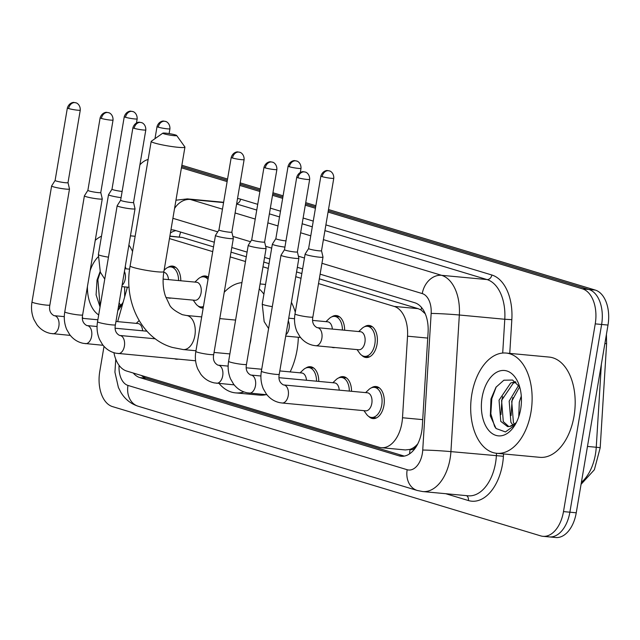 <?xml version="1.0" encoding="UTF-8"?>
<svg xmlns="http://www.w3.org/2000/svg" width="640" height="640" viewBox="0 0 640 640"><rect width="100%" height="100%" fill="white"/><g stroke="black" fill="none" stroke-linecap="round" stroke-linejoin="round"><path stroke-width="0.96" d="M200.688 277.288A16.112 9.76 95.3 0 1 205.232 275.976A16.112 9.76 95.3 0 1 208.4 277.208M331.76 316.864A16.112 9.76 95.3 0 1 336.304 315.552A16.112 9.76 95.3 0 1 344.64 330.232M364.528 326.752A16.112 9.76 95.3 0 1 369.08 325.44A16.112 9.76 95.3 0 1 377.04 344.336A16.112 9.76 95.3 0 1 366.072 357.52A16.112 9.76 95.3 0 1 361.856 355.384M167.912 267.4A16.112 9.76 95.3 0 1 172.464 266.08A16.112 9.76 95.3 0 1 180.792 280.768M338.656 377.928A16.112 9.76 95.3 0 1 343.2 376.616A16.112 9.76 95.3 0 1 351.536 391.304M371.424 387.824A16.112 9.76 95.3 0 1 375.968 386.512A16.112 9.76 95.3 0 1 383.936 405.408A16.112 9.76 95.3 0 1 372.968 418.584A16.112 9.76 95.3 0 1 368.744 416.448M305.888 368.04A16.112 9.76 95.3 0 1 310.432 366.72A16.112 9.76 95.3 0 1 318.768 381.408M416.552 445.16A30.208 18.304 95.3 0 1 409.768 449.448L410.08 449.544A10.072 6.104 -84.7 0 0 416.552 445.16L417.776 443.856M213.528 246.88L182.304 237.456L169.896 236.072M425.28 313.8L421.008 309.952L418.168 308.664L319.32 278.824M301.832 273.544L296.56 271.944M269.064 263.648L263.784 262.056M246.304 256.776L231.016 252.16M113.928 352.688A30.208 18.304 -84.7 0 0 126.592 371.016L379.144 447.264A30.208 18.304 -84.7 0 0 381.344 447.696L405.304 449.936L409.768 449.448M127.424 287.152L117.648 321.632M381.344 447.696A30.208 18.304 -84.7 0 0 402.504 417.752L407.528 336.192A30.208 18.304 -84.7 0 0 394.192 306.416L318.52 283.576M301.032 278.296L295.752 276.696M268.264 268.4L262.984 266.808M245.496 261.528L230.216 256.912M212.728 251.632L169.472 238.576M203.184 308.064A16.112 9.76 95.3 0 1 202.232 308.056A16.112 9.76 95.3 0 1 198.008 305.92M335.032 347.536A16.112 9.76 95.3 0 1 333.304 347.624A16.112 9.76 95.3 0 1 331.624 347.216M171.192 298.072A16.112 9.76 95.3 0 1 169.456 298.16A16.112 9.76 95.3 0 1 167.776 297.752M178.08 359.136A16.112 9.76 95.3 0 1 176.352 359.232A16.112 9.76 95.3 0 1 174.672 358.816M341.928 408.6A16.112 9.76 95.3 0 1 340.2 408.696A16.112 9.76 95.3 0 1 338.52 408.288M133.216 373.016A30.208 18.304 -84.7 0 0 139.872 377.6L398.944 455.816A30.208 18.304 -84.7 0 0 401.144 456.248A30.208 18.304 -84.7 0 0 422.304 426.304L428.08 332.512A30.208 18.304 -84.7 0 0 414.752 302.736L320.112 274.168M404.288 456.104L146.248 378.2A30.208 18.304 95.3 0 1 141.48 375.512M139.904 164.848A30.208 18.304 95.3 0 1 148.128 159.48M328.064 212.056L582.512 288.872A30.208 18.304 95.3 0 1 595.24 323.872L563.488 511.6A30.208 18.304 95.3 0 1 542.928 536.32A30.208 18.304 95.3 0 1 540.728 535.888L112.48 406.6A30.208 18.304 95.3 0 1 99.752 371.6L104.016 346.384M181.44 167.792L227.128 181.584M239.76 185.4L259.896 191.48M272.528 195.296L282.664 198.352M305.296 205.184L315.432 208.248M582.512 288.872L588.888 289.472L328.272 210.792L588.888 289.472A30.208 18.304 95.3 0 1 601.624 324.472L569.872 512.2A30.208 18.304 95.3 0 1 549.312 536.912A30.208 18.304 95.3 0 1 547.112 536.48M181.656 166.528L227.344 180.32L181.656 166.528M239.968 184.136L260.112 190.216L239.968 184.136M272.744 194.032L282.88 197.088L272.744 194.032M305.512 203.92L315.648 206.984L305.512 203.92M214.32 242.232L174.864 230.32A30.208 18.304 -84.7 0 0 172.664 229.888A30.208 18.304 -84.7 0 0 170.944 229.856M302.624 268.888L297.344 267.296M269.856 258.992L264.576 257.4M247.088 252.12L231.808 247.512M170.408 233.024A30.208 18.304 95.3 0 1 175.904 230.632M328.488 209.528L595.272 290.072L588.888 289.472A30.208 18.304 95.3 0 1 601.624 324.472L569.872 512.2A30.208 18.304 95.3 0 1 549.312 536.912L542.928 536.32M595.272 290.072A30.208 18.304 95.3 0 1 608 325.064L576.248 512.792A30.208 18.304 95.3 0 1 555.688 537.512L549.312 536.912M181.872 165.264L227.552 179.056M240.184 182.872L260.328 188.952M272.952 192.768L283.088 195.824M305.72 202.656L315.856 205.72M83.024 318.392A50.344 30.504 95.3 0 1 82.424 317.152M125.672 267.888L124.904 268.64M122.592 303.224A22.752 13.792 95.3 0 1 118.488 306.544M119.104 302.912L120.52 305.208M118.624 305.76L119.056 306.224M124.656 286.888L124.664 296.896M100.088 271.6L97.032 280.032L96.088 294.848L100.04 306.944M90.12 270.664A32.824 19.888 95.3 0 1 98.072 256.944M125.264 266.488A32.824 19.888 95.3 0 1 125.96 268.816M127.16 287.128A32.824 19.888 95.3 0 1 126.928 288.904M122.048 304.288L118.384 307.16M123.288 301.736A32.824 19.888 95.3 0 1 120.568 306.824A32.824 19.888 95.3 0 1 117.824 310.504M98.696 314.92A32.824 19.888 95.3 0 1 87.432 286.536M117.984 309.528L120.936 306.176M95.248 240.312A50.344 30.504 95.3 0 1 101.504 236.16M128.896 245.048A50.344 30.504 95.3 0 1 132.568 251.472M100.28 272.064L97.872 279.712L100.12 306.488M164.152 133.864A7.048 0.68 9.6 0 0 172.176 135.448A7.048 0.68 9.6 0 0 176.664 135.488A7.048 0.68 9.6 0 0 175.312 134.912A7.048 0.68 9.6 0 0 167.936 133.416A7.048 0.68 9.6 0 0 162.832 133.152A7.048 0.68 9.6 0 0 164.152 133.864M176.664 135.488L184.888 146.952A17.112 1.656 -170.4 0 1 184.936 147.12A17.112 1.656 -170.4 0 1 173.224 146.736A17.112 1.656 -170.4 0 1 154.504 143A17.112 1.656 -170.4 0 1 151.184 141.416A17.112 1.656 -170.4 0 1 151.296 141.264L162.832 133.152M249.896 344.16A17.112 10.368 -84.7 0 0 250.696 340.776A17.112 10.368 -84.7 0 0 251.064 337.264M243.96 391.92A55.376 33.56 95.3 0 1 235.488 392.872A55.376 33.56 95.3 0 1 219.072 383.456M298.336 337.272A55.376 33.56 95.3 0 1 297.096 349.8A55.376 33.56 95.3 0 1 290.136 371.904M265.984 394.672A55.376 33.56 95.3 0 1 259.408 395.112L235.488 392.872M224.232 292.264A55.376 33.56 95.3 0 1 241.928 282.616M259.248 288.912A55.376 33.56 95.3 0 1 263.904 294.192M291.416 302.352A55.376 33.56 95.3 0 1 295.296 312.224M65.88 189.088A9.064 0.88 9.6 0 0 69.488 188.992A9.064 0.88 9.6 0 0 69.488 188.96L68.008 182.632A6.544 0.632 9.6 0 0 68.008 182.624A6.544 0.632 9.6 0 1 65.4 182.72A6.544 0.632 9.6 0 1 56.376 181.072A6.544 0.632 9.6 0 1 55.104 180.464A6.544 0.632 9.6 0 1 55.112 180.44L51.632 185.936A9.064 0.88 9.6 0 0 51.616 185.976A9.064 0.88 9.6 0 0 53.376 186.816A9.064 0.88 9.6 0 0 65.88 189.088M115.968 321.472L137.952 323.528A9.064 5.488 95.3 0 1 142.616 330.792M87.88 190.336A6.544 0.632 9.6 0 0 87.872 190.36L84.4 195.832A9.064 0.88 9.6 0 0 84.392 195.864A9.064 0.88 9.6 0 0 86.144 196.704A9.064 0.88 9.6 0 0 98.648 198.984A9.064 0.88 9.6 0 0 102.256 198.888A9.064 0.88 9.6 0 0 102.256 198.848L100.784 192.528M100.136 117.832C102.176 111.696 107.544 112.208 106.592 112.384L108.48 112.664A6.544 5.168 -73.2 0 0 107.68 112.504A6.544 5.168 106.8 0 0 101.408 118.44A6.544 0.632 9.6 0 1 100.136 117.832L87.872 190.36A6.544 0.632 9.6 0 0 89.144 190.96A6.544 0.632 9.6 0 0 98.168 192.608A6.544 0.632 9.6 0 0 100.776 192.544A6.544 0.632 9.6 0 0 100.776 192.512M132.912 127.728C134.944 121.584 140.312 122.104 139.36 122.272L141.256 122.552A6.544 5.168 -73.2 0 0 140.448 122.4A6.544 5.168 106.8 0 0 134.176 128.336A6.544 0.632 9.6 0 1 132.912 127.728L120.64 200.248A6.544 0.632 9.6 0 0 120.64 200.248L117.168 205.728A9.064 0.88 9.6 0 0 117.16 205.76A9.064 0.88 9.6 0 0 118.912 206.6A9.064 0.88 9.6 0 0 131.416 208.88A9.064 0.88 9.6 0 0 135.024 208.784A9.064 0.88 9.6 0 0 135.024 208.744L133.552 202.424A6.544 0.632 9.6 0 0 133.544 202.408M120.64 200.248A6.544 0.632 9.6 0 0 121.912 200.856A6.544 0.632 9.6 0 0 130.936 202.504A6.544 0.632 9.6 0 0 133.544 202.432L145.816 129.912C145.968 123.744 141.08 122.288 141.824 122.76L141.256 122.552M231.216 157.408C233.256 151.264 238.624 151.784 237.672 151.952L239.56 152.232A6.544 5.168 -73.2 0 0 238.752 152.08A6.544 5.168 106.8 0 0 232.488 158.016A6.544 0.632 9.6 0 1 231.216 157.408L218.952 229.928A6.544 0.632 9.6 0 0 218.952 229.928L215.48 235.4A9.064 0.88 9.6 0 0 215.464 235.44A9.064 0.88 9.6 0 0 217.224 236.28A9.064 0.88 9.6 0 0 229.728 238.56A9.064 0.88 9.6 0 0 233.336 238.456A9.064 0.88 9.6 0 0 233.336 238.424L213.72 354.456C212.72 359.488 214.104 363.048 217.88 365.128L218.232 365.176A9.064 5.488 95.3 0 1 218.552 365.224A9.064 5.488 95.3 0 1 222.712 375.808A9.064 5.488 95.3 0 1 216.544 383.216A9.064 5.488 95.3 0 1 216.224 383.176M218.952 229.928A6.544 0.632 9.6 0 0 220.224 230.536A6.544 0.632 9.6 0 0 229.248 232.184A6.544 0.632 9.6 0 0 231.856 232.112A6.544 0.632 9.6 0 0 231.856 232.088L233.336 238.424M279.816 370.936L301.8 372.992A9.064 5.488 95.3 0 1 306.464 380.256M300.088 372.832L303.28 369.784A15.104 9.152 95.3 0 1 308.744 367.576A15.104 9.152 95.3 0 1 316.552 381.2M263.984 167.304C266.024 161.16 271.392 161.672 270.44 161.848L272.328 162.128A6.544 5.168 -73.2 0 0 271.528 161.968A6.544 5.168 106.8 0 0 265.256 167.904A6.544 0.632 9.6 0 1 263.984 167.304L251.72 239.824A6.544 0.632 9.6 0 1 251.728 239.8L248.248 245.296A9.064 0.88 9.6 0 0 248.232 245.328A9.064 0.88 9.6 0 0 249.992 246.168A9.064 0.88 9.6 0 0 262.496 248.448A9.064 0.88 9.6 0 0 266.104 248.352A9.064 0.88 9.6 0 0 266.104 248.32L264.624 241.992A6.544 0.632 9.6 0 0 264.624 241.976M251.72 239.824A6.544 0.632 9.6 0 0 252.992 240.432A6.544 0.632 9.6 0 0 262.016 242.072A6.544 0.632 9.6 0 0 264.624 242.008L276.888 169.48C277.048 163.32 272.16 161.856 272.904 162.328L272.328 162.128M279.064 377.696L334.568 382.888A9.064 5.488 95.3 0 1 339.232 390.152M332.856 382.728L336.056 379.68A15.104 9.152 95.3 0 1 341.512 377.472A15.104 9.152 95.3 0 1 349.328 391.096M283.656 384.952A9.064 5.488 95.3 0 1 283.768 384.96L367.336 392.776A9.064 5.488 95.3 0 1 371.816 403.408A9.064 5.488 95.3 0 1 365.648 410.824L282.08 403.008A9.064 5.488 95.3 0 1 281.76 402.96M365.624 392.616L368.824 389.568A15.104 9.152 95.3 0 1 374.28 387.36A15.104 9.152 95.3 0 1 381.744 405.08A15.104 9.152 95.3 0 1 371.464 417.432A15.104 9.152 95.3 0 1 366.512 414.248L363.936 410.664M295.264 258.344A9.064 0.88 9.6 0 0 298.872 258.248A9.064 0.88 9.6 0 0 298.872 258.208L297.4 251.888A6.544 0.632 9.6 0 0 297.392 251.872A6.544 0.632 9.6 0 1 294.784 251.968A6.544 0.632 9.6 0 1 285.76 250.32A6.544 0.632 9.6 0 1 284.488 249.712L281.016 255.192A9.064 0.88 9.6 0 0 281.008 255.224A9.064 0.88 9.6 0 0 282.76 256.064A9.064 0.88 9.6 0 0 295.264 258.344M284.496 249.688A6.544 0.632 9.6 0 0 284.488 249.712L296.752 177.192A6.544 0.632 9.6 0 0 298.024 177.8A6.544 0.632 9.6 0 0 305.184 179.224A6.544 0.632 9.6 0 0 309.664 179.376L297.392 251.896M112.008 189.176A6.544 0.632 9.6 0 0 112 189.2A6.544 0.632 9.6 0 0 113.264 189.808A6.544 0.632 9.6 0 0 122.136 191.44M163.76 272.352L163.832 272.352A9.064 5.488 95.3 0 1 168.488 279.616M124.264 116.68C126.304 110.536 131.672 111.048 130.72 111.224L132.608 111.504A6.544 5.168 -73.2 0 0 131.8 111.352A6.544 5.168 106.8 0 0 125.536 117.288A6.544 0.632 9.6 0 1 124.264 116.68L112 189.2L108.528 194.672A9.064 0.88 9.6 0 0 108.512 194.712A9.064 0.88 9.6 0 0 121.08 197.64M164.104 270.296L165.312 269.144A15.104 9.152 95.3 0 1 170.768 266.936A15.104 9.152 95.3 0 1 178.584 280.56M163.112 279.112L196.6 282.248A9.064 5.488 95.3 0 1 201.08 292.88A9.064 5.488 95.3 0 1 194.912 300.288L165.944 297.584M203.448 306.496A15.104 9.152 95.3 0 1 200.728 306.904A15.104 9.152 95.3 0 1 195.776 303.72L193.192 300.128M194.88 282.088L198.08 279.04A15.104 9.152 95.3 0 1 203.544 276.832A15.104 9.152 95.3 0 1 208.032 279.408M272.312 306.632A9.064 0.88 9.6 0 1 264.336 304.992A9.064 0.88 9.6 0 1 262.232 304.048L272.36 244.176A9.064 0.88 9.6 0 1 272.376 244.136L275.848 238.656A6.544 0.632 9.6 0 0 275.848 238.664A6.544 0.632 9.6 0 0 277.112 239.272A6.544 0.632 9.6 0 0 285.984 240.904M312.68 320.416L327.68 321.816A9.064 5.488 95.3 0 1 332.336 329.08M272.36 244.176A9.064 0.88 9.6 0 0 284.928 247.104M325.96 321.656L329.16 318.608A15.104 9.152 95.3 0 1 334.616 316.4A15.104 9.152 95.3 0 1 342.432 330.024M317.272 327.672A9.064 5.488 95.3 0 1 317.384 327.68L360.448 331.712A9.064 5.488 95.3 0 1 364.928 342.344A9.064 5.488 95.3 0 1 358.76 349.76L315.696 345.728A9.064 5.488 95.3 0 1 315.376 345.68M319.384 257.184A9.064 0.88 9.6 0 0 323 257.088A9.064 0.88 9.6 0 0 323 257.056L321.52 250.728A6.544 0.632 9.6 0 1 321.52 250.744A6.544 0.632 9.6 0 1 318.912 250.808A6.544 0.632 9.6 0 1 309.88 249.168A6.544 0.632 9.6 0 1 308.616 248.56L305.144 254.032A9.064 0.88 9.6 0 0 305.128 254.064A9.064 0.88 9.6 0 0 309.984 255.688A9.064 0.88 9.6 0 0 319.384 257.184M358.728 331.552L361.928 328.504A15.104 9.152 95.3 0 1 367.392 326.296A15.104 9.152 95.3 0 1 374.856 344.008A15.104 9.152 95.3 0 1 364.576 356.368A15.104 9.152 95.3 0 1 359.624 353.184L357.04 349.592M308.624 248.536A6.544 0.632 9.6 0 0 308.616 248.56L320.88 176.04A6.544 0.632 9.6 0 0 322.152 176.64A6.544 0.632 9.6 0 0 329.304 178.072A6.544 0.632 9.6 0 0 333.784 178.216L321.52 250.744M530.984 412.104A50.344 30.504 95.3 0 1 496.72 453.296A50.344 30.504 95.3 0 1 471.832 394.248A50.344 30.504 95.3 0 1 506.096 353.048A50.344 30.504 95.3 0 1 530.984 412.104M506.096 353.048L549.152 357.08A50.344 30.504 95.3 0 1 574.04 416.128A50.344 30.504 95.3 0 1 539.776 457.32L496.72 453.296M515.976 382.232L513.216 383.24L501.576 400.4L503.304 421.6L508.832 426.592M515.376 381.728L510.688 383.008L499.04 400.168L500.768 421.368L507.552 426.6L509.72 426.448A22.752 13.792 95.3 0 0 516.536 422.152M519.616 386.824L511.704 401.352L513.424 422.552L514.464 424.144M518.648 385.288L509.168 401.112L510.896 422.312L513 425.152M521.296 396.096L519.296 402.064L518.76 416.736M519.688 386.944L512.552 380.04L503.856 380.208L496 387.216L490.968 398.968L490.336 415.968L496.056 428.52L505.448 431.936L514.88 425.104M482.12 397.352A32.824 19.888 95.3 0 1 498.648 371.336A32.824 19.888 95.3 0 1 518.472 383.416A32.824 19.888 95.3 0 1 520.688 408.992A32.824 19.888 95.3 0 1 514.512 425.752A32.824 19.888 95.3 0 1 490.648 432.352A32.824 19.888 95.3 0 1 482.12 397.352M515.992 423.216L509.72 426.448M512.832 397.56L512.064 400.536L511.08 415.544M502.704 396.608L501.936 399.592L500.952 414.592M496.224 386.896L491.816 398.64L490.84 413.832L494.576 426.336L496.088 428.552M143.656 376.168A30.208 23.848 106.8 0 0 143.688 377.088M180.68 232.072A30.208 23.848 106.8 0 0 179.296 236.944M421.6 307.56A30.208 23.848 106.8 0 0 421.008 309.952M410.08 449.544A30.208 23.848 106.8 0 0 409.608 453.824M182.304 237.456L169.856 236.288M418.168 308.664L394.192 306.416M427.736 338.08L407.528 336.192M422.712 419.64L402.504 417.752M146.248 378.2L139.872 377.6M119.096 365.376A20.136 12.2 -84.7 0 0 127.976 385.432L407.168 469.72A20.136 12.2 -84.7 0 0 422.336 453.536A20.136 12.2 -84.7 0 0 422.736 450.048L431.152 313.432A20.136 12.2 -84.7 0 0 422.264 293.584L321.944 263.296M115.76 359.216L114.928 372.2L118.408 387.52L120.88 392.368C125 399.2 130.744 403.816 138.104 406.208A20.136 15.896 -73.2 0 1 127.976 385.432M323.392 239.64L441.56 275.312A40.272 24.408 95.3 0 1 459.336 315.008L450.92 451.624A40.272 24.408 95.3 0 1 450.112 458.6A40.272 24.408 95.3 0 1 422.704 491.552L468.152 495.8A40.272 24.408 -84.7 0 0 495.568 462.848A40.272 24.408 -84.7 0 0 496.368 455.88L496.528 453.28M503.56 453.936L503.416 456.272L450.92 451.624A20.136 0.84 -176.5 0 0 422.736 450.048M503.416 456.272A45.304 27.456 95.3 0 1 468.376 500.536L445.736 493.704M237.536 198.528A45.304 27.456 95.3 0 1 240.592 199.152L257.728 204.328M270.352 208.136L280.488 211.2M303.12 218.032L313.256 221.088M325.888 224.904L491.832 275A45.304 27.456 95.3 0 1 511.832 319.656L509.752 353.392M563.488 511.6L576.248 512.792M595.24 323.872L608 325.064M223.624 202.28L187.384 198.888A40.272 24.408 95.3 0 1 190.32 199.464L223.576 202.576M431.152 313.432A20.136 0.84 -176.5 0 1 459.336 315.008L504.784 319.264A40.272 24.408 -84.7 0 0 487.008 279.568L324.92 230.632M502.704 353.048L504.784 319.264L511.832 319.656M422.264 293.584A20.136 15.896 -73.2 0 1 441.56 275.312L487.008 279.568A5.032 3.976 106.8 0 0 491.832 275M174.56 208.48A20.136 15.896 -73.2 0 1 190.32 199.464L222.464 209.168M235.088 212.984L255.232 219.064M267.864 222.88L278 225.936M300.632 232.768L310.768 235.832M312.288 226.824L302.152 223.76M279.52 216.928L269.384 213.872M256.752 210.056L236.616 203.976M304.464 258.016L298.4 256.192M271.688 248.128L265.632 246.296M250.504 241.728L232.864 236.408M217.736 231.84L172.896 218.304M236.664 203.68A5.032 3.976 106.8 0 0 240.592 199.152M468.376 500.536A5.032 3.976 106.8 0 0 466.536 495.648M138.104 406.208L417.296 490.488A20.136 15.896 -73.2 0 1 407.168 469.72M403.384 456.232L398.944 455.816M606.416 334.432L606.592 343.84A10.072 0.416 -176.5 0 0 604.88 343.496M606.592 343.84L600.184 447.832A10.072 0.416 -176.5 0 0 596.248 447.256L601.36 364.344M581.392 482.36A40.272 24.408 -84.7 0 0 596.248 447.256L587.472 446.432M195.96 350.752L183.232 349.56L172.448 347.456C141.512 338.728 123.4 301.6 130.128 265.904A17.112 1.656 9.6 0 0 133.448 267.488A17.112 1.656 9.6 0 0 152.168 271.224A17.112 1.656 9.6 0 0 163.88 271.616L184.936 147.12M183.232 349.56A17.112 10.368 -84.7 0 0 194.88 335.552A17.112 10.368 -84.7 0 0 187.664 315.72A17.112 10.368 -84.7 0 0 186.416 315.48L182.336 314.68C174.816 311.056 170.48 307.608 169.32 304.336L165.32 295.816C162.96 288.56 162.48 280.496 163.88 271.616M68.64 108.552A6.544 5.168 106.8 0 1 74.912 102.608A6.544 5.168 -73.2 0 1 75.712 102.768L73.824 102.488C74.776 102.312 69.408 101.8 67.368 107.944A6.544 0.632 9.6 0 0 68.64 108.552A6.544 0.632 9.6 0 0 75.8 109.976A6.544 0.632 9.6 0 0 80.272 110.128L68.008 182.648M54.272 315.704A9.064 5.488 95.3 0 1 54.384 315.712A9.064 5.488 95.3 0 1 54.704 315.76A9.064 5.488 95.3 0 1 58.864 326.336A9.064 5.488 95.3 0 1 52.696 333.752A9.064 5.488 95.3 0 1 52.376 333.712M70.304 335.4L50.6 333.456C45.08 332.336 40.528 329.432 36.936 324.736L33.928 319.528C31.608 313.936 30.968 308.08 32 301.968A9.064 0.88 9.6 0 0 33.76 302.808A9.064 0.88 9.6 0 0 34.104 302.912A9.064 0.88 9.6 0 0 43.936 304.824A9.064 0.88 9.6 0 0 49.872 304.992L69.488 188.992M87.04 325.592A9.064 5.488 95.3 0 1 87.152 325.6A9.064 5.488 95.3 0 1 87.48 325.648A9.064 5.488 95.3 0 1 91.632 336.232A9.064 5.488 95.3 0 1 85.464 343.648A9.064 5.488 95.3 0 1 85.144 343.6M103.072 345.296L83.368 343.344C77.848 342.232 73.296 339.328 69.704 334.632L66.696 329.424C64.376 323.824 63.736 317.976 64.768 311.864A9.064 0.88 9.6 0 0 66.528 312.704A9.064 0.88 9.6 0 0 66.872 312.8A9.064 0.88 9.6 0 0 76.704 314.712A9.064 0.88 9.6 0 0 82.64 314.88L102.256 198.888M101.408 118.44A6.544 0.632 9.6 0 0 108.568 119.872A6.544 0.632 9.6 0 0 113.048 120.016L100.776 192.544M119.808 335.488A9.064 5.488 95.3 0 1 119.92 335.496A9.064 5.488 95.3 0 1 120.248 335.544A9.064 5.488 95.3 0 1 124.4 346.128A9.064 5.488 95.3 0 1 118.232 353.544A9.064 5.488 95.3 0 1 117.912 353.496M195.592 360.776L116.136 353.24C110.616 352.12 106.064 349.216 102.472 344.52L99.464 339.32C97.144 333.72 96.504 327.864 97.536 321.752A9.064 0.88 9.6 0 0 99.296 322.592A9.064 0.88 9.6 0 0 99.648 322.696A9.064 0.88 9.6 0 0 109.472 324.608A9.064 0.88 9.6 0 0 115.408 324.776L135.024 208.784M134.176 128.336A6.544 0.632 9.6 0 0 141.336 129.76A6.544 0.632 9.6 0 0 145.816 129.912M218.112 365.168A9.064 5.488 95.3 0 1 218.232 365.176L228.152 366.104M234.152 384.864L214.44 382.92C208.928 381.8 204.376 378.896 200.776 374.2L197.776 368.992C195.456 363.4 194.808 357.544 195.848 351.432A9.064 0.88 9.6 0 0 197.608 352.272A9.064 0.88 9.6 0 0 197.952 352.376A9.064 0.88 9.6 0 0 207.784 354.288A9.064 0.88 9.6 0 0 213.72 354.456M232.488 158.016A6.544 0.632 9.6 0 0 239.64 159.44A6.544 0.632 9.6 0 0 244.12 159.592L231.856 232.112M250.888 375.056A9.064 5.488 95.3 0 1 251 375.072A9.064 5.488 95.3 0 1 251.32 375.112A9.064 5.488 95.3 0 1 255.48 385.696A9.064 5.488 95.3 0 1 249.312 393.112A9.064 5.488 95.3 0 1 248.992 393.064M266.92 394.76L247.216 392.808C241.696 391.696 237.144 388.792 233.552 384.096L230.544 378.888C228.224 373.288 227.584 367.44 228.616 361.328A9.064 0.88 9.6 0 0 230.376 362.168A9.064 0.88 9.6 0 0 230.72 362.272A9.064 0.88 9.6 0 0 240.552 364.176A9.064 0.88 9.6 0 0 246.488 364.352L266.104 248.352M265.256 167.904A6.544 0.632 9.6 0 0 272.416 169.336A6.544 0.632 9.6 0 0 276.888 169.48M298.024 177.8A6.544 5.168 106.8 0 1 304.296 171.864A6.544 5.168 -73.2 0 1 305.096 172.016L303.208 171.744C304.16 171.568 298.792 171.048 296.752 177.192M279.256 374.24C278.256 379.28 279.648 382.832 283.416 384.912L283.768 384.96A9.064 5.488 95.3 0 1 284.096 385.008A9.064 5.488 95.3 0 1 288.248 395.592A9.064 5.488 95.3 0 1 282.08 403.008L279.984 402.704C274.464 401.592 269.912 398.68 266.32 393.984L263.312 388.784C260.992 383.184 260.352 377.328 261.384 371.216A9.064 0.88 9.6 0 0 263.144 372.056A9.064 0.88 9.6 0 0 263.496 372.16A9.064 0.88 9.6 0 0 273.32 374.072A9.064 0.88 9.6 0 0 279.256 374.24L298.872 258.248M104.752 279.096L100.312 272.144L98.384 254.584A9.064 0.88 9.6 0 0 100.488 255.528A9.064 0.88 9.6 0 0 108.464 257.168M124.432 271.424A9.064 5.488 95.3 0 1 125.248 278.952A9.064 5.488 95.3 0 1 122.088 285.288M125.536 117.288A6.544 0.632 9.6 0 0 132.688 118.712A6.544 0.632 9.6 0 0 137.168 118.864L136.48 122.944M158.304 127.176A6.544 5.168 106.8 0 1 164.568 121.24A6.544 5.168 -73.2 0 1 165.376 121.4L163.488 121.12C164.44 120.944 159.072 120.432 157.032 126.568A6.544 0.632 9.6 0 0 158.304 127.176A6.544 0.632 9.6 0 0 165.456 128.608A6.544 0.632 9.6 0 0 169.936 128.752L169.12 133.592M289.376 166.752A6.544 5.168 106.8 0 1 295.648 160.816A6.544 5.168 -73.2 0 1 296.456 160.968L294.56 160.688C295.52 160.52 290.144 160 288.112 166.144A6.544 0.632 9.6 0 0 289.376 166.752A6.544 0.632 9.6 0 0 296.536 168.176A6.544 0.632 9.6 0 0 301.016 168.328L300.328 172.408M288.28 320.888A9.064 5.488 95.3 0 1 289.096 328.416A9.064 5.488 95.3 0 1 285.936 334.752M322.152 176.64A6.544 5.168 106.8 0 1 328.416 170.704A6.544 5.168 -73.2 0 1 329.224 170.864L327.336 170.584C328.288 170.408 322.92 169.896 320.88 176.04M312.872 316.968C311.872 322 313.264 325.552 317.032 327.632L317.384 327.68A9.064 5.488 95.3 0 1 317.712 327.728A9.064 5.488 95.3 0 1 321.864 338.312A9.064 5.488 95.3 0 1 315.696 345.728L313.6 345.424C308.08 344.312 303.528 341.408 299.936 336.712L296.928 331.504C294.608 325.904 293.968 320.056 295 313.944A9.064 0.88 9.6 0 0 297.112 314.88A9.064 0.88 9.6 0 0 309.256 317.064A9.064 0.88 9.6 0 0 312.872 316.968L323 257.088M187.384 198.888L175.96 200.216M417.296 490.488L422.704 491.552M600.184 447.832L594.352 469.768L581.064 484.312M130.448 235.832L135.144 236.272M229.872 353.92L214.056 352.44M260.088 283.944L265.544 284.456M130.128 265.904L151.184 141.416M235.592 320.08L219.784 318.6M201.688 316.904L186.416 315.48M64.304 316.64L54.032 315.664C50.256 313.584 48.872 310.024 49.872 304.992M97.872 319.776L82.448 318.336M136.24 323.368L139.136 320.6M32 301.968L51.616 185.976M67.368 107.944L55.104 180.464M80.272 110.128C80.432 103.96 75.544 102.504 76.288 102.968L75.712 102.768M97.072 326.528L86.8 325.552C83.032 323.472 81.64 319.92 82.64 314.88M146.936 331.2L115.216 328.232M64.768 311.864L84.392 195.864M113.048 120.016C113.2 113.856 108.312 112.392 109.056 112.864L108.48 112.664M155.336 338.808L119.568 335.448C115.8 333.368 114.408 329.808 115.408 324.776M97.536 321.752L117.16 205.76M261.72 369.24L246.296 367.8M308.744 367.576L313.72 368.04M195.848 351.432L215.464 235.44M244.12 159.592C244.28 153.424 239.392 151.968 240.136 152.44L239.56 152.232M260.92 376L250.648 375.016C246.88 372.936 245.488 369.384 246.488 364.352M341.512 377.472L346.488 377.936M228.616 361.328L248.232 245.328M371.464 417.432L376.448 417.904M374.28 387.36L379.256 387.824M261.384 371.216L281.008 255.224M309.664 179.376C309.816 173.208 304.928 171.752 305.672 172.224L305.096 172.016M129.08 287.304L121.856 286.632M129.64 269.152L124.888 268.712M98.384 254.584L108.512 194.712M170.768 266.936L175.752 267.4M137.168 118.864C137.328 112.696 132.44 111.24 133.176 111.704L132.608 111.504M200.728 306.904L203.336 307.144M203.544 276.832L208.392 277.28M157.032 126.568L154.984 138.672M169.936 128.752C170.096 122.592 165.208 121.128 165.952 121.6L165.376 121.4M262.232 304.048L264.16 321.608L268.6 328.56M300.536 337.48L285.704 336.096M294.536 318.72L288.736 318.176M334.616 316.4L339.592 316.864M288.112 166.144L275.848 238.664M301.016 168.328C301.176 162.16 296.288 160.704 297.024 161.176L296.456 160.968M364.576 356.368L369.552 356.832M295 313.944L305.128 254.064M367.392 326.296L372.368 326.76M333.784 178.216C333.944 172.056 329.056 170.592 329.8 171.064L329.224 170.864"/></g></svg>
